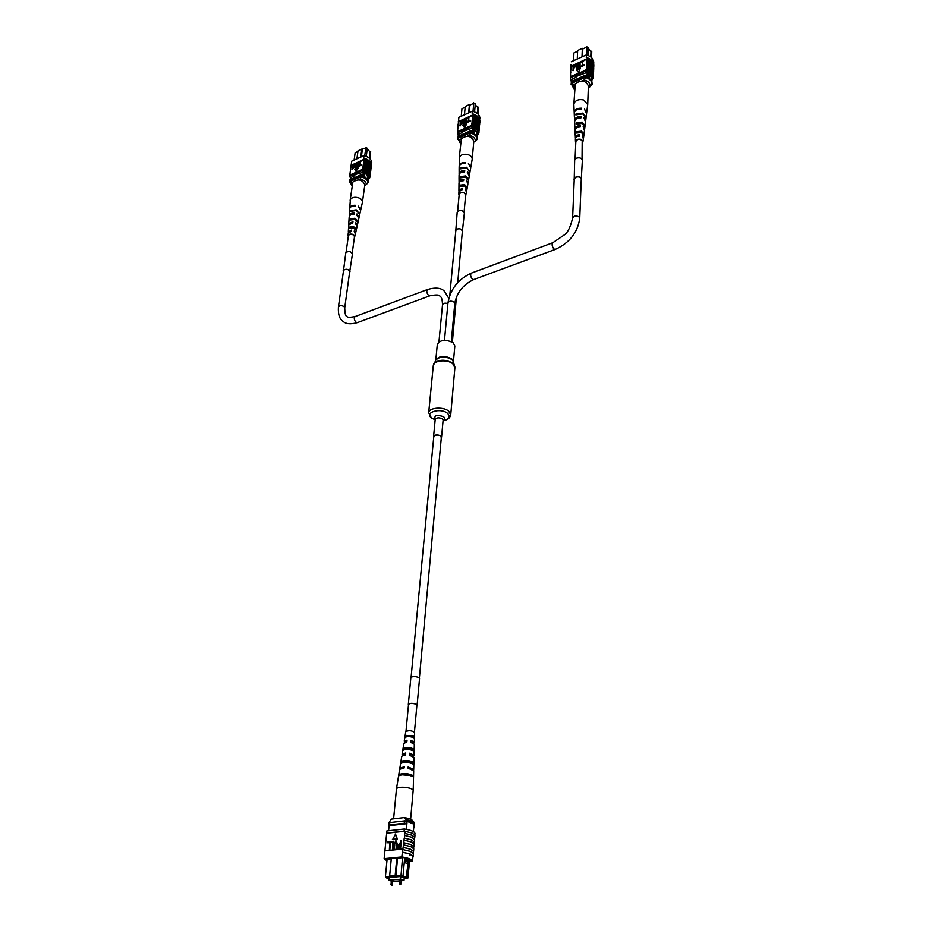 <?xml version="1.0" encoding="UTF-8"?>
<svg xmlns="http://www.w3.org/2000/svg" width="932" height="932" viewBox="0 0 932 932"><rect width="100%" height="100%" fill="white"/><g stroke="black" fill="none" stroke-linecap="round" stroke-linejoin="round"><path stroke-width="1.4" d="M392.675 880.903L391.661 880.81M401.191 880.169L400.189 880.076M401.447 880.717L403.999 880.495L400.527 879.202L400.76 876.593M403.999 880.495L404.232 877.897M400.527 879.202L388.889 880.204L389.145 877.618M388.889 880.204L391.335 881.113M392.908 881.451L399.816 880.857M397.568 857.883L395.902 875.742L403.055 875.684L402.344 876.464L394.993 876.406L386.314 877.874L385.417 876.674L389.984 876.266M387.095 859.257L385.417 876.674L386.104 877.525M386.314 877.874L389.052 878.515M404.15 878.806L407.179 878.55L407.68 877.42L408.997 862.601L407.983 863.859L406.142 878.27L406.969 878.2M406.142 878.27L402.344 876.464M389.087 878.189L387.665 877.664L400.585 876.523L405.618 878.422L404.173 878.48M408.997 862.566L409.125 861.133L404.581 859.362L404.453 860.795L408.997 862.601M388.597 830.762L389.098 825.705L406.9 823.678L407.109 821.348L404.803 820.859L388.807 822.711L389.098 825.705M413.389 831.577L414.029 824.249L407.109 821.348M406.387 829.364L406.9 823.678L404.581 823.201L404.803 820.859M409.626 859.514L407.995 877.967L407.179 878.55M391.3 858.489L389.646 875.963L395.18 875.474L396.811 857.953M400.958 876.22L402.519 857.755M413.761 827.325L414.029 824.249M414.321 827.267L413.831 826.567M404.581 823.201L388.586 825.018M394.993 876.406L395.18 875.474L395.716 876.674M404.406 860.818L403.055 875.684M404.581 859.362L404.674 857.836M404.605 858.593L409.125 861.133L409.288 859.339M402.775 875.998L406.771 877.501M404.267 862.415L407.983 863.859M408.333 860.05L408.426 858.966M390.566 876.802L389.646 875.963M388.854 822.7L391.44 819.088L404.127 817.609C408.367 818.226 411.094 819.135 412.317 820.311L414.356 822.676C413.156 821.453 410.43 820.451 406.201 819.659L405.909 821.08M406.201 819.659L404.127 817.609M414.356 822.676L414.554 824.622C413.901 823.189 411.07 822.012 406.072 821.057M409.614 854.516L410.033 854.062L410.033 855.261L409.614 854.516M414.379 842.085L411.292 839.872L404.22 838.054L411.455 839.848L414.379 842.085L414.6 839.499L411.688 837.262L404.663 835.445L404.418 838.031M403.987 842.761L411.035 844.567L413.971 846.78L410.872 844.578L403.789 842.784L404.22 838.054M409.463 861.436L412.527 861.145C412.189 859.444 408.6 858.046 401.774 856.939L403.789 842.784M414.787 837.402L411.711 835.165L404.651 833.348L411.874 835.154L414.787 837.402L414.973 835.293L412.06 833.045L404.138 831.123L404.337 829.014L386.85 830.96L386.663 833.243L404.849 831.239M404.663 835.445L404.651 833.348M404.849 833.324L405.047 831.216M402.403 852.151L410.197 854.038L413.156 856.392L410.033 854.062L402.205 852.174L402.449 849.553M402.647 849.53L410.43 851.429L413.377 853.794L413.156 856.392M403.556 847.503L410.616 849.297L413.552 851.487L413.785 848.889L410.849 846.687L403.801 844.893M404.232 840.163L411.268 841.969L414.192 844.194L413.971 846.78M401.774 856.939L384.135 858.663L386.663 833.243M384.135 858.663L386.943 860.888M387.735 842.796L387.828 841.829L390.671 841.712L389.378 850.007L389.727 842.586L387.735 842.796L389.704 842.761M390.799 842.47L390.892 841.503L393.735 841.386L392.454 849.693L392.791 842.26L390.799 842.47L392.768 842.446M394.737 844.742L394.283 849.506L393.421 849.413L393.875 844.66L395.75 840.885L396.95 844.334L396.869 849.238L396.007 849.145L396.461 844.38L395.692 841.852L394.376 844.602L394.283 849.506M396.438 841.037L397.312 844.474L396.869 849.238M400.958 840.443L400.189 848.726L397.941 848.796L397.405 846.629L399.129 843.926L400.143 843.821L400.457 840.489L401.319 840.582L400.55 848.866L398.092 848.854M392.768 839.441L397.335 838.951L395.529 834.128L392.768 839.441M414.437 839.091L414.589 837.425M414.029 843.775L414.181 842.097M413.61 848.481L413.761 846.792M413.552 851.487L413.354 851.51C412.794 849.914 409.463 848.586 403.358 847.526M413.214 853.223L413.354 851.51M384.858 851.335L384.392 853.945M412.527 861.145L412.934 856.403M414.833 834.909L414.961 833.406C414.635 831.6 411.094 830.144 404.337 829.014M384.904 850.869L402.496 849.075M404.138 831.123L386.64 833.057M409.532 860.562L410.93 860.434L403.766 857.626L390.869 858.535M390.834 858.885L385.766 859.386L387.001 860.248M400.061 844.788L397.906 846.536L398.244 847.887L399.781 847.805L400.061 844.788M400.038 844.974L398.267 846.675L398.465 847.922M395.692 841.852L394.376 844.602M393.374 841.247L392.955 849.646M390.31 841.573L389.879 849.949M392.419 839.301L397.335 838.951M396.974 838.812L395.18 833.977M393.898 818.809L401.645 817.9M396.496 789.171L396.473 788.856C397.044 787.645 399.595 787.121 404.15 787.295C409.288 787.761 412.293 788.74 413.191 790.219L410.628 819.228M414.297 744.272L410.593 742.28L410.791 740.381L413.179 741.989L412.41 742.734M413.983 757.483L409.311 755.141L409.498 753.219L412.445 755.106L411.956 755.782M404.08 755.048L403.696 754.419L405.676 753.534M406.037 742.14L405.397 741.371L406.993 740.591M414.577 732.575L414.589 732.342C411.583 730.432 408.647 730.199 405.781 731.643L405.793 731.83M410.791 740.381L414.356 742.058L413.237 743.06M409.498 753.219L414.041 755.2L413.051 756.248M413.657 770.811L408.006 768.143L408.123 767.024L413.692 769.331L413.424 770.042M400.026 768.807L399.84 768.213L404.337 766.791L404.22 767.91L399.653 769.343L396.473 788.856L393.607 818.832M402.927 755.316L402.1 754.244L405.735 752.986L405.537 754.908L401.785 756.19L399.84 768.213M405.164 742.315L404.22 741.243L407.039 740.159L406.853 742.058L403.917 743.387M398.651 775.843C402.869 774.003 407.703 774.306 413.121 776.74L413.144 775.599C407.785 773.187 403.02 772.896 398.838 774.713L398.651 775.843M400.69 763.448C404.418 761.828 408.659 762.096 413.4 764.217L413.435 762.236C408.81 760.163 404.663 759.906 401.016 761.479L400.69 763.448M402.857 750.318C406.061 748.967 409.661 749.188 413.68 750.971L413.715 749.002C409.812 747.278 406.305 747.068 403.183 748.373L402.857 750.318M405.024 737.305C407.68 736.245 410.651 736.42 413.936 737.841L413.971 735.896L405.35 735.383L405.024 737.305M402.065 768.096L404.267 767.455M408.123 767.024L408.251 768.178M408.298 767.677L411.536 768.97M409.637 753.743L409.498 755.176M410.896 740.789L410.744 742.315M410.779 775.575L401.319 774.76M411.431 763.238L411.49 762.12L402.962 761.595L402.834 762.539M412.119 750.19L412.177 748.909L404.709 748.466L404.558 749.596M412.771 737.282L412.853 735.826L406.469 735.441L406.282 736.781M413.144 775.599L410.791 775.459M400.865 774.841L398.838 774.713M413.435 762.236L411.49 762.12M402.962 761.595L401.016 761.479M413.715 749.002L412.177 748.909M404.709 748.466L403.183 748.373M413.971 735.896L412.853 735.826M406.469 735.441L405.35 735.383M411.094 677.249L433.788 436.526L435.302 435.209C438.646 434.731 440.661 435.395 441.349 437.213L419.388 678.018M441.302 437.83L440.766 435.92C437.364 434.405 434.976 434.603 433.59 436.502L433.73 437.131M435.803 360.16C439.135 355.709 444.436 355.267 451.717 358.832L453.418 361.802L454.839 345.958L453.162 342.755C445.706 339.132 440.417 339.656 437.318 344.351L435.792 360.183M346.087 252.234L348.405 235.691C349.465 233.99 351.271 233.815 353.822 235.179L354.51 236.6L352.238 253.143M575.079 159.092L575.825 141.571C577.118 139.101 579.238 138.717 582.197 140.429L582.034 159.255M457.624 211.296L459.208 194.287L460.536 192.796C463.402 192.19 465.103 192.877 465.651 194.87L464.113 211.89M590.772 79.837L591.447 78.871C591.098 76.284 590.259 74.84 588.931 74.537L589.408 78.521M591.028 79.814L591.436 78.882C591.086 76.308 590.259 74.863 588.919 74.537M591.517 57.586L591.75 51.213L591.599 57.679M588.372 55.547L588.675 47.567L587.078 46.938L582.826 48.883L582.349 48.313L577.642 50.456L577.281 59.019M586.764 54.988L587.078 46.938M590.737 51.283L591.75 51.213M587.195 72.381L587.009 77.158M588.383 72.44L588.185 77.717M589.968 74.292L590.911 75.376M591.785 76.401L591.61 81.224M591.971 77.74L591.832 81.76M571.654 79.255L571.561 81.317M581.999 56.887L582.349 48.313M582.512 56.642L582.826 48.883M577.607 51.26L573.914 52.949L573.564 60.697M571.293 83.496L571.316 81.422L585.296 75.224L587.055 75.993M585.296 75.224L585.238 76.599L586.088 76.937M591.832 81.538L591.971 82.284M571.246 82.808L585.238 76.599M590.772 56.957L590.97 51.563L588.628 48.779M575.184 83.938L573.029 84.882L574.496 89.379M586.205 77.694C590.038 79.127 591.983 81.375 592.065 84.439L590.014 86.746C590.48 83.437 588.523 81.177 584.143 79.977L586.24 76.867C590.061 78.3 592.018 80.548 592.1 83.612L592.076 84.404M592.065 84.439L592.1 83.612M574.473 89.891L571.141 83.554L586.24 76.867M571.106 84.381L573.029 84.882M584.143 79.977L581.976 80.933M590.014 86.746L588.337 87.48M570.768 72.277L570.547 73.418M570.897 69.55L570.675 70.692M570.64 75.003L570.419 76.144M570.431 75.818L570.477 78.614M570.559 73.092L570.524 75.783M571.118 64.459L570.897 67.605M570.978 64.506L570.862 66.591M571.013 66.836L570.792 67.966M570.815 67.64L570.78 70.319M570.687 70.366L570.652 73.046M593.591 66.615C593.346 63.003 590.888 60.498 586.24 59.1L571.083 66.195M582.71 61.349L586.228 59.368M586.776 59.52L586.857 61.896C591.272 63.446 593.544 65.986 593.661 69.504L593.579 69.877M571.281 61.733L586.403 54.883C591.133 56.316 593.579 58.891 593.731 62.584L593.684 63.912M586.403 54.883L586.298 57.598M582.675 61.302L582.5 65.52L584.481 65.03L582.046 66.277L582.675 61.302L582.768 65.403M580.019 62.502L579.832 66.72L581.813 66.23L579.378 67.477L580.019 62.502L580.1 66.603M578.865 63.027L578.749 65.764L577.339 68.455L576.337 68.409L576.209 64.215L576.675 67.861L577.327 67.908L578.434 63.213L579.11 63.306L578.993 66.056L577.584 68.735L576.477 68.525M576.64 64.028L576.826 67.966M575.487 65.193L575.825 66.137L573.611 68.572L573.098 70.681L573.063 65.636L574.997 64.856L575.58 65.857L573.366 68.292L572.854 70.401M578.481 72.358L580.345 68.222L576.384 69.993L578.481 72.358L580.345 68.222M593.393 72.079C593.195 68.642 590.923 66.184 586.577 64.704L586.647 67.372C591.074 68.921 593.358 71.449 593.463 74.968L593.393 75.341M586.577 64.704L586.752 64.634C591.179 66.184 593.451 68.712 593.567 72.242L593.486 72.603M593.498 69.341C593.288 65.904 591.016 63.446 586.682 61.978L586.752 64.634M571.025 66.615L573.063 65.694M574.916 64.867L576.209 64.285M576.675 64.075L578.434 63.283M578.9 63.073L579.576 62.759M580.053 62.549L582.244 61.57M570.384 77.053L570.547 77.799L585.774 71.007C590.55 72.44 593.008 74.991 593.171 78.672L591.89 80.035M593.3 74.816C593.102 71.38 590.818 68.921 586.473 67.454L586.368 69.923C590.818 71.426 593.09 73.943 593.218 77.438L593.171 78.672M593.195 77.857L593.381 77.438C593.265 73.919 590.993 71.391 586.554 69.842M586.811 63.131C591.238 64.669 593.498 67.209 593.614 70.739L593.591 71.077M586.915 60.394C591.331 61.943 593.602 64.483 593.707 68.013L593.684 68.362M586.403 59.019C591.156 60.487 593.602 63.073 593.754 66.789L593.801 65.298C593.661 61.582 591.214 58.984 586.461 57.516M593.754 66.789L593.696 67.407M586.706 65.857C591.133 67.407 593.404 69.947 593.521 73.465L593.498 73.814M570.605 76.564L586.368 69.923M585.82 69.772L585.774 71.007M570.547 76.983L570.547 77.799M571.304 81.713L570.477 78.463M570.908 65.997L571.165 64.436M588.36 73.022L591.96 78.055M576.034 76.529L575.999 77.333L575.51 76.762L587.16 72.358M571.654 79.418L575.999 77.333M573.39 67.733L575.021 65.543L573.471 65.997L573.39 67.733M573.471 65.997L573.658 67.617M575.114 65.741L573.716 66.288M581.568 65.939L581.789 66.789M581.545 66.498L579.378 67.477M584.236 64.751L584.457 65.59M584.213 65.31L582.046 66.277M576.384 69.993L578.236 72.079M586.601 68.607C591.039 70.156 593.311 72.684 593.428 76.203L593.404 76.552M586.612 113.18L587.708 104.501L583.735 100.004C579.727 99.025 576.64 99.806 574.485 102.345L573.844 104.244L574.228 112.947M587.708 104.501L588.395 85.907C585.657 80.292 581.288 79.57 575.289 83.752L573.844 104.244M581.836 132.193L581.149 132.46M579.821 131.61L579.809 132.251M580.461 123.141L583.082 123.909M578.912 136.165L577.607 135.769M577.549 132.554L581.02 131.82L582.838 133.288M580.123 132.274L581.568 132.053M584.457 129.886L583.164 126.577L584.469 130.515L583.548 137.82L582.488 135.699L583.397 139.113L582.675 142.782M586.682 112.819L584.446 109.114L586.589 113.541L586.077 117.467M585.529 121.37L583.828 117.525L585.529 121.999L584.9 127.008L582.034 123.455L576.186 124.201L576.139 122.884L582.127 122.104L585.086 125.61M583.362 138.472L583.548 137.82M575.778 142.631L575.475 141.711C575.964 139.567 577.77 138.775 580.881 139.322L583.048 141.862M585.995 118.178L582.721 113.867L575.825 114.881L575.801 114.135L582.78 113.098L586.146 117.129M581.475 131.167L584.014 134.126L583.863 135.385L581.37 132.519L576.547 133.043L576.489 131.715L581.475 131.167M574.427 117.257L574.648 121.148M574.834 125.913L575.032 129.688M575.16 134.255L575.44 138.297M574.38 116.908L574.228 113.308C574.683 110.267 577.129 108.811 581.556 108.951L581.615 108.194C577.129 108.042 574.66 109.51 574.194 112.586M574.753 125.412L574.601 121.777C574.974 119.18 577.059 117.898 580.881 117.945L580.986 116.605C577.071 116.547 574.928 117.84 574.543 120.519M575.137 133.987L574.974 130.329C575.254 128.162 577.001 127.055 580.205 127.008L580.31 125.657C577.013 125.68 575.219 126.81 574.916 129.047M575.475 141.711L575.347 138.938C575.557 137.202 576.943 136.27 579.518 136.142L579.622 134.779C576.955 134.895 575.51 135.851 575.3 137.656M577.502 123.513L581.533 122.977M580.252 117.91L577.479 118.352M579.704 126.997L576.605 127.777M579.145 136.142L579.191 135.408L576.279 137.121M581.615 108.194L581.125 108.916M580.986 116.605L580.263 117.665M580.31 125.657L579.727 126.496M579.622 134.779L579.191 135.408M576.57 114.38L575.801 114.135M577.502 123.327L576.139 122.884M577.549 132.053L576.489 131.715M475.658 134.954L476.741 134.045C476.473 131.575 475.623 130.235 474.178 130.037L473.689 130.969L474.714 134.126M476.24 134.989L476.73 134.045C476.473 131.587 475.623 130.259 474.178 130.037M477.906 114.007L478.512 107.192L478.151 114.24M474.586 111.863L475.308 103.883L473.759 103.324L469.949 105.048L469.448 104.535L465.231 106.446L464.451 114.764M473.037 111.316L473.759 103.324L475.308 103.883M477.557 107.238L478.512 107.192M462.528 131.668L462.458 132.437L461.946 131.925L472.442 128.01L472.07 132.682M473.677 128.045L473.211 133.194M477.231 131.633L476.8 136.491M477.464 132.938L477.102 137.155M458.579 134.15L458.381 136.154M468.68 112.854L469.448 104.535M469.25 112.597L469.949 105.048M465.161 107.227L461.957 108.683L461.235 116.209M457.903 138.309L457.938 136.352L470.45 130.829L472.175 131.517M470.45 130.829L470.334 132.169L471.161 132.46M477.149 136.538L477.324 139.346L473.724 142.2M457.81 137.691L470.334 132.169M477.289 113.459L477.813 107.506L475.215 104.827M461.27 138.868L459.348 139.718L460.629 143.295M475.413 141.466C475.541 138.484 473.503 136.445 469.297 135.338L471.289 132.402C475.017 133.719 477.056 135.769 477.394 138.542M471.219 133.206C474.947 134.523 476.986 136.573 477.324 139.346M460.594 143.656L457.775 138.367L471.289 132.402M457.694 139.159L459.348 139.718M469.297 135.338L467.351 136.2M479.992 118.865L479.992 118.877C479.957 115.207 477.44 112.644 472.442 111.164L458.893 117.269L457.647 130.457M457.577 129.699L457.402 132.752M458.346 121.393L458.416 122.535M458.09 124.41L458.16 125.168M457.833 127.055L457.903 127.812M479.642 122.896C479.572 119.261 477.044 116.71 472.081 115.242L458.486 121.591M468.889 117.304L472.058 115.51M472.571 115.65L472.512 117.956C476.974 119.436 479.328 121.836 479.584 125.144L479.409 125.482M472.442 111.164L472.209 113.797M468.854 117.257L468.47 121.346L470.276 120.915L468.039 122.057L468.854 117.257L468.761 121.218M466.466 118.329L466.093 122.418L467.887 121.976L465.651 123.129L466.466 118.329L466.373 122.278M465.441 118.795L463.81 124.003L462.983 123.991L463.064 119.855L463.833 123.478L465.056 118.958L465.697 119.051L465.441 121.708L464.066 124.259L463.146 124.096M463.449 119.68L463.46 123.537M462.354 120.706L462.68 121.684L460.058 125.995L460.245 121.125L461.969 120.438L462.423 121.428L459.802 125.738M464.404 127.556L466.699 124.142L462.901 125.471L464.404 127.556L466.443 123.886M479.432 125.214C479.211 121.894 476.846 119.494 472.361 118.026L472.408 119.145C476.869 120.636 479.223 123.024 479.479 126.333L479.199 127.859C478.978 124.539 476.613 122.139 472.116 120.671L472.035 123.257C476.497 124.748 478.862 127.136 479.13 130.445L478.943 130.783M472.116 120.671L472.279 120.601C476.73 122.092 479.095 124.48 479.351 127.789M472.408 119.145L472.279 120.601M458.474 121.976L460.233 121.183M461.888 120.438L463.053 119.913M463.484 119.727L465.045 119.016M465.476 118.83L466.082 118.562M466.501 118.364L468.458 117.49M471.825 125.657L471.662 125.727C476.17 127.195 478.535 129.583 478.757 132.903L478.92 132.833C478.652 129.536 476.287 127.136 471.825 125.657L471.93 124.457C476.392 125.936 478.757 128.336 479.025 131.633L478.92 132.833M478.966 130.515C478.745 127.195 476.38 124.795 471.883 123.327L471.93 124.457M472.175 121.801C476.625 123.28 478.99 125.68 479.258 128.977L479.13 130.445M472.652 116.5C477.102 117.991 479.456 120.379 479.712 123.7L479.584 125.144M472.233 115.172C477.196 116.675 479.724 119.249 479.805 122.896L479.922 121.44C479.852 117.793 477.324 115.219 472.361 113.716M458.323 136.177L457.507 131.645L471.138 125.587L471.033 126.787C476.054 128.267 478.594 130.829 478.64 134.453L478.757 132.903M478.745 133.264L478.64 134.476L477.277 135.07M458.509 121.335L458.649 119.89M457.391 132.833L471.033 126.787M473.631 128.604L477.44 133.171M458.567 134.266L462.458 132.437M460.42 123.164L461.923 121.067L460.571 121.486L460.42 123.164M460.571 121.486L460.711 123.036M462.016 121.253L460.827 121.743M467.631 121.719L467.841 122.523M467.584 122.267L465.651 123.129M470.031 120.659L470.229 121.451M469.973 121.195L468.039 122.057M470.753 167.457L472.221 159.151C472.233 157.124 470.846 155.621 468.085 154.642C464.241 153.745 461.433 154.432 459.662 156.716L459.173 166.397M472.221 159.151L473.817 141.151C471.161 135.722 467.002 134.919 461.363 138.717L459.243 157.974M465.01 185.561L463.74 185.748L463.787 185.13M465.802 190.71L465.359 189.779M462.307 189.068L461.538 188.823M461.41 177.22L465.15 176.719L467.06 177.977M461.014 185.946L464.252 185.247L466.245 186.924M463.775 185.317L464.404 185.293M467.876 183.511L466.478 180.202L467.864 184.128L466.641 191.142L465.452 188.986L466.419 192.376L465.569 195.825M470.835 167.108L468.435 163.391L470.718 167.807L469.507 174.715L467.491 171.488L467.34 172.781L469.297 175.938L468.085 182.905M469.32 175.321L469.507 174.715M466.408 191.747L466.641 191.142M459.115 195.242L458.87 194.38C459.348 192.621 460.956 192.004 463.705 192.505L465.965 195.021M466.617 167.259L470.008 171.884L466.536 168.005L460.187 168.878L460.198 168.156L466.617 167.259M465.616 175.938L468.714 179.235L468.505 180.435L465.476 177.231L460.093 177.884L460.105 176.614L465.616 175.938M464.614 184.664L467.282 187.332L467.06 188.544L464.462 185.969L460.012 186.412L460.024 185.13L464.614 184.664M459.127 170.556L459.161 174.389M459.033 178.664L459.092 182.707M461.515 189.522L460.653 189.161M458.94 188.171L458.952 186.901M459.115 170.253L459.15 166.758C459.616 164.253 461.771 163.1 465.604 163.286L465.697 162.552C461.806 162.354 459.627 163.531 459.15 166.059M459.033 178.536L459.068 175.006C459.441 172.874 461.293 171.849 464.59 171.942L464.742 170.649C461.363 170.544 459.464 171.581 459.08 173.771M458.87 194.38L458.905 191.689L462.54 189.464L462.691 188.148L458.917 190.443L458.987 183.313C459.278 181.542 460.816 180.657 463.577 180.668L463.728 179.363C460.886 179.34 459.301 180.249 458.998 182.078M458.917 190.443L459.033 191.083M464.148 171.907L461.561 172.257M463.216 180.657L460.501 181.227M462.272 189.464L462.354 188.707L459.814 190.163M465.697 162.552L465.278 163.251M464.742 170.649L464.171 171.605M463.728 179.363L463.262 180.121M460.921 168.389L460.198 168.156M461.422 177.022L460.105 176.614M468.714 179.235L468.132 179.06M461.037 185.445L460.024 185.13M467.282 187.332L466.373 187.064M364.459 174.75C364.657 177.127 365.519 178.373 367.068 178.501L367.627 177.569C367.429 175.193 366.567 173.946 365.018 173.818L364.459 174.75M367.057 178.501L367.604 177.569C367.418 175.204 366.556 173.958 365.018 173.818M369.701 158.522L370.656 151.462L370.051 158.871M366.276 156.308L367.336 148.421L365.822 147.897L358.051 150.728L356.909 158.801M364.727 155.807L365.822 147.897L367.336 148.421M369.771 151.497L370.656 151.462M363.352 171.931L362.734 176.463M364.552 171.919L363.864 176.94M368.233 175.216L367.581 180.039M368.524 176.474L367.942 180.726M350.793 177.581L350.525 179.422M360.731 157.077L361.861 148.992M361.36 156.786L362.385 149.47M357.946 151.497L355.162 152.766L354.113 160.071M349.873 181.554L349.908 179.69L361.197 174.68L362.886 175.321M361.197 174.68L361.022 175.985L361.826 176.253M368.058 179.923L368.198 182.474M349.721 180.983L361.022 175.985M369.165 158.056L370.027 151.741L367.231 149.178M352.797 182.206L351.061 182.975L352.203 185.829M366.381 184.618C366.229 181.903 364.109 180.027 360.043 179.002L361.954 176.206C365.589 177.418 367.697 179.294 368.28 181.833L366.381 184.618L364.738 185.34M361.849 176.987C365.484 178.198 367.592 180.074 368.175 182.614M352.168 186.062L349.756 181.612L361.954 176.206M349.64 182.381L351.061 182.975M360.043 179.002L358.296 179.783M371.53 164.591L371.786 162.704C371.425 159.349 368.816 156.984 363.958 155.609L351.725 161.154L350.013 173.62M349.943 173.201L349.64 175.729M351.014 165.162L351.119 165.931M363.958 155.609L363.55 159.512C368.385 160.91 370.994 163.263 371.402 166.607L371.262 166.665C370.889 163.31 368.28 160.956 363.41 159.582L351.131 165.36M360.509 161.481L363.375 159.838M363.888 159.966L363.713 162.215C368.047 163.589 370.482 165.791 371.041 168.82L370.808 169.507M360.474 161.446L359.915 165.418L361.581 165.022L359.496 166.106L360.474 161.446L360.241 165.279M358.319 162.413L357.76 166.385L359.426 165.989L357.34 167.073L358.319 162.413L358.086 166.245M357.387 162.832L355.686 167.865L354.999 167.876L355.243 163.799L355.733 167.352L357.049 162.995L357.655 163.077L357.294 165.651L355.942 168.098L355.162 167.958M355.593 163.648L355.465 167.41M354.556 164.568L354.859 165.547L352.331 169.671L352.704 164.952L354.253 164.335L354.603 165.314L352.063 169.438M356.001 171.348L358.261 168.075L354.801 169.263L356.001 171.348L357.993 167.83M370.901 168.878C370.377 165.838 367.942 163.636 363.562 162.273L363.55 163.368C367.884 164.743 370.33 166.945 370.878 169.974L370.552 171.453C370.039 168.412 367.592 166.211 363.212 164.847L363.002 167.364C367.348 168.739 369.794 170.94 370.353 173.958L370.12 174.657M363.212 164.847L363.352 164.789C367.697 166.164 370.144 168.354 370.691 171.383M363.55 163.368L363.352 164.789M351.154 165.71L352.692 165.011M354.195 164.335L355.243 163.857M355.64 163.683L357.038 163.053M358.366 162.459L360.113 161.667M362.676 169.694L362.536 169.752C366.917 171.115 369.375 173.305 369.899 176.346L370.039 176.276C369.48 173.259 367.033 171.069 362.676 169.694L362.839 168.529C367.185 169.904 369.643 172.094 370.19 175.123L370.039 176.276M370.202 174.016C369.689 170.987 367.231 168.785 362.851 167.434L362.839 168.529M370.552 171.453L370.47 172.082M363.189 165.943C367.534 167.317 369.981 169.519 370.54 172.548L370.353 173.958M363.899 160.793C368.233 162.168 370.68 164.381 371.227 167.41L371.041 168.82M371.402 166.607L371.588 165.197C371.192 161.865 368.571 159.5 363.748 158.102L363.608 158.172M363.55 159.512L363.748 158.102M350.572 179.095L349.733 175.123L362.024 169.624L361.861 170.789C366.754 172.164 369.387 174.517 369.759 177.849L369.899 176.346M351.166 165.104L351.364 163.706M349.558 176.276L361.861 170.789M369.759 177.849L368.245 178.513M364.482 172.467L368.49 176.661M354.405 175.181L354.3 175.927L353.776 175.461L359.216 173.037L359.74 173.503L363.317 171.919M350.758 177.499L354.3 175.927M352.739 166.945L354.16 164.917L352.972 165.314L352.739 166.945M352.972 165.314L353.065 166.805M354.253 165.127L353.24 165.547M359.158 165.756L359.356 166.525M359.088 166.28L357.34 167.073M361.325 164.789L361.511 165.558M361.243 165.314L359.496 166.106M360.661 210.154L362.455 202.162C362.501 200.17 361.068 198.667 358.144 197.666C354.44 196.827 351.853 197.444 350.397 199.53L349.698 208.5M362.455 202.162L364.831 184.699C362.198 179.457 358.214 178.571 352.867 182.055L350.152 200.31M356.234 224.146L355.523 223.202M355.826 219.521L355.197 219.649M354.533 218.95L355.616 219.393M354.847 232.674L354.23 231.474M351.073 219.428L354.568 218.962L356.746 220.488M350.304 227.874L353.356 227.21L355.395 228.981M357.154 225.626L355.651 222.352L355.465 223.61L357.131 226.231L355.628 233L354.335 230.821L355.372 234.188L354.393 237.45M360.766 209.816L358.179 206.1L360.614 210.481L359.146 217.156L356.968 213.929L356.77 215.175L358.878 218.333L357.399 225.055M358.913 217.739L359.146 217.156M355.36 233.583L355.628 233M348.288 236.542L348.09 235.749C348.533 234.281 349.989 233.781 352.459 234.258L354.801 236.74M356.245 209.863L359.775 214.139L356.129 210.574L350.234 211.354L350.281 210.667L356.245 209.863M354.941 218.251L358.179 221.28L357.923 222.445L354.743 219.498L349.745 220.069L349.815 218.845L354.941 218.251M353.636 226.674L356.408 229.132L356.14 230.297L353.438 227.944L349.29 228.328L349.349 227.093L353.636 226.674M349.407 212.985L349.453 212.286M348.918 221.688L348.976 220.465M351.294 231.136L350.304 230.752M348.09 235.749L348.242 233.128L351.446 231.322L351.644 230.053L348.312 231.917L348.708 224.973L352.785 222.83L352.983 221.571L348.778 223.773L349.185 216.876C349.558 215.106 351.201 214.278 354.102 214.407L354.3 213.148C351.317 213.02 349.64 213.859 349.255 215.676L349.651 208.838C350.106 206.764 352.028 205.821 355.407 206.03L355.523 205.32C352.098 205.11 350.152 206.054 349.686 208.162M349.255 215.676L349.314 216.294M348.778 223.773L348.859 224.391M348.312 231.917L348.417 232.546M352.541 222.76L351.609 222.375M349.884 230.95L350.467 231.381M353.799 214.372L351.422 214.628M352.541 222.818L350.141 223.237M351.271 231.322L351.376 230.565L349.151 231.823M355.523 205.32L355.174 206.007M354.3 213.148L353.845 214.022M352.983 221.571L352.622 222.259M350.968 210.865L350.281 210.667M351.096 219.218L349.815 218.845M358.179 221.28L357.317 221.024M350.35 227.385L349.349 227.093M356.408 229.132L355.418 228.841M416.884 705.396L416.068 704.243C412.422 703.066 409.894 703.124 408.484 704.429L408.507 704.615M416.86 705.652L416.208 704.219C412.41 702.996 409.777 703.054 408.321 704.417L408.484 704.872M417.117 705.221L419.551 678.496L418.654 677.459C414.903 676.189 412.293 676.271 410.837 677.692L408.321 704.417M574.205 179.993L575.254 177.406C578.562 176.311 580.636 176.952 581.486 179.328L581.218 180.167M574.194 180.237L574.66 160.188L575.941 158.358C579.355 157.205 581.498 157.869 582.36 160.362L581.207 180.412M573.867 179.142L575.149 177.336C578.597 176.195 580.753 176.859 581.626 179.328M455.76 231.299L455.608 230.554C458.183 227.979 460.513 228.189 462.587 231.171L462.307 231.905M455.736 231.52L457.181 212.251C459.837 209.549 462.237 209.77 464.381 212.904L462.295 232.126M455.468 230.53C458.148 227.862 460.571 228.084 462.726 231.183M343.395 271.457L343.477 270.268C346.401 268.684 348.545 269.173 349.896 271.736L349.605 272.377M343.372 271.655L345.83 252.537C348.859 250.871 351.061 251.372 352.447 254.063L349.57 272.575M343.151 270.746L343.349 270.233C346.401 268.579 348.626 269.092 350.024 271.748M391.323 884.817L392.29 884.911M399.851 884.107L400.83 884.188M443.096 419.936L442.339 418.841C438.96 417.315 436.584 417.524 435.197 419.447L433.59 436.502M443.143 420.006C444.855 419.039 444.972 417.932 443.515 416.651C436.724 414.507 433.928 415.369 435.162 419.237M450.738 414.763C449.97 418.2 447.418 420.122 443.073 420.53C449.364 419.155 450.808 416.721 447.418 413.226C440.265 407.401 423.757 412.596 431.726 418.095L435.174 419.796L431.388 417.92L428.697 412.736C428.685 407.657 443.073 406.399 448.607 411.035L450.738 414.763L454.898 367.651L452.812 363.795C447.418 359.018 433.287 360.393 433.287 365.659L428.697 412.736M454.828 366.684L452.766 363.142C445.065 359.088 438.762 359.286 433.869 363.748L433.52 364.703M454.898 367.651L453.36 361.593L451.764 359.472C445.298 356.047 440.009 356.222 435.896 359.985L433.287 365.659M438.949 341.881L442.514 304.776C442.316 299.51 441.477 296.714 440.021 296.376C439.764 294.745 436.409 294.547 429.955 295.77L357.457 322.589L355.966 322.216C354.032 319.897 353.764 317.998 355.174 316.519C349.791 317.579 347.03 317.497 346.914 316.239C345.644 316.519 344.91 313.746 344.724 307.91L349.78 271.037M357.457 322.589C350.747 324.499 345.947 324.091 343.058 321.354C339.539 319.175 337.99 314.387 338.421 307.001C339.493 305.37 341.345 305.218 343.99 306.535L344.724 307.91M442.514 304.776C443.306 303.133 445.112 302.749 447.896 303.646M429.955 295.77L428.51 295.351C426.588 292.904 426.285 290.947 427.625 289.468L355.174 316.519M444.471 340.297L447.977 302.807C450.424 289.071 458.241 279.169 471.406 273.111L552.804 242.716C551.639 244.207 551.989 246.269 553.864 248.914L555.216 249.427C569.568 242.891 577.747 232.499 579.739 218.251L581.288 178.478M552.804 242.716L564.326 234.899C567.658 232.767 570.419 227.152 572.609 218.065C573.937 215.688 576.139 215.339 579.203 217.005L579.739 218.251M447.977 302.807C449.189 300.885 451.239 300.663 454.129 302.119L454.781 303.424C456.797 292.555 463.122 284.598 473.771 279.553L555.216 249.427M471.406 273.111C470.136 274.602 470.45 276.594 472.361 279.099L473.771 279.553M586.31 46.81L587.23 46.996L586.31 46.81M474.376 103.545L473.409 103.475M366.835 147.967L366.055 147.839M392.978 880.798L391.976 885.4L391.009 884.654L391.382 880.647M401.506 880.053L400.504 884.678L399.537 883.932L399.898 879.913M414.6 732.459L414.367 742.187M414.321 744.132L414.053 755.351M414.006 757.32L413.715 769.494M413.692 770.636L413.214 790.406M405.781 731.643L404.22 741.243M403.906 743.177L402.1 754.244M416.919 705.023L414.449 732.086M408.542 704.243L405.991 731.294M443.108 420.181L441.558 437.236M448.781 298.368L444.459 291.262C441.232 287.837 435.617 287.231 427.625 289.468M338.421 307.001L343.582 270.129M451.309 341.613L454.781 303.424M572.609 218.065L574.275 178.315M462.447 230.414L457.728 282.606M456.435 296.947L452.358 342.184M455.899 229.808L449.807 295.199M570.768 72.032L570.733 73.011M570.897 69.317L570.85 70.284M570.652 74.77L570.605 75.748M570.431 75.993L570.372 77.228M570.547 73.255L570.477 74.758M570.803 67.815L570.733 69.306M570.675 70.529L570.605 72.032M593.614 70.739L593.567 72.242M593.707 68.013L593.661 69.504M593.521 73.465L593.463 74.968M571.025 66.603L570.978 67.57M593.428 76.203L593.381 77.438M584.632 129.245L584.923 126.88M585.692 120.729L586.053 117.851M473.293 103.534L473.642 102.776L474.47 103.58M365.88 147.897L366.218 147.174L366.963 148.258"/></g></svg>
